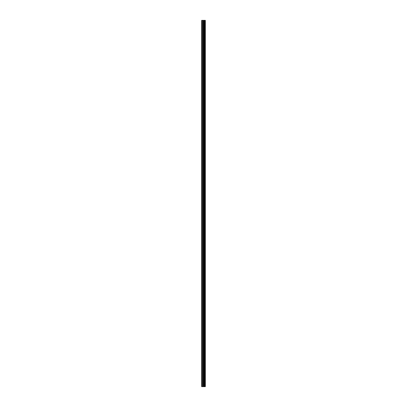 <?xml version="1.0" encoding="UTF-8"?>
<svg xmlns="http://www.w3.org/2000/svg" width="407" height="407" viewBox="0 0 407 407"><rect width="100%" height="100%" fill="white"/><g stroke="black" fill="none" stroke-linecap="round" stroke-linejoin="round"><path stroke-width="0.61" d="M203.622 386.65L205.342 386.65L205.342 20.35L201.658 20.35L201.658 386.65L203.622 386.65L203.622 20.35M205.22 386.65L205.22 20.35M204.848 386.65L204.848 20.35M204.538 386.65L204.538 20.35M204.304 386.65L204.304 20.35M203.993 386.65L203.993 20.35M203.551 386.65L203.551 20.35M203.159 386.65L203.159 20.35M202.386 386.65L202.386 20.35M201.806 386.65L201.806 20.35"/></g></svg>
